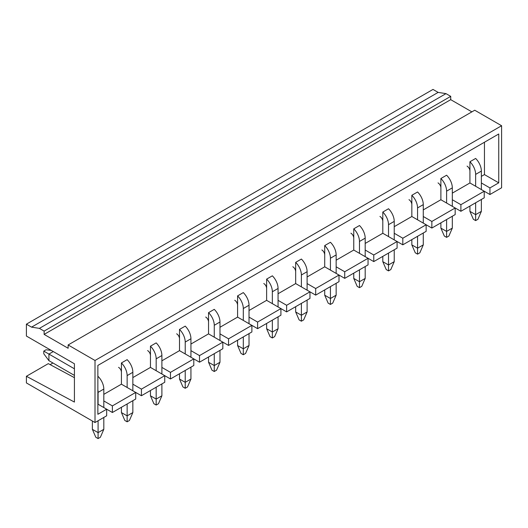<?xml version="1.0" encoding="UTF-8"?>
<svg xmlns="http://www.w3.org/2000/svg" width="528" height="528" viewBox="0 0 528 528"><rect width="100%" height="100%" fill="white"/><g stroke="black" fill="none" stroke-linecap="round" stroke-linejoin="round"><path stroke-width="0.79" d="M26.4 324.172L26.4 336.052L74.422 363.779L74.422 402.065L26.4 376.279L26.4 382.925L95.007 422.532L95.007 360.479L68.132 344.962L68.132 348.269L44.121 334.402L44.121 331.102L39.402 328.376L31.548 327.142L26.4 324.172L432.993 89.423L438.141 92.393L31.548 327.142M471.874 111.87L450.721 99.66L450.721 96.36L445.995 93.628L438.141 92.393M489.938 194.522L484.222 191.222L484.222 197.822L460.898 211.286L455.176 207.986L455.176 214.586L431.851 228.056L426.136 224.756L426.136 231.356L402.811 244.82L397.096 241.52L397.096 248.127L373.765 261.591L368.049 258.291L368.049 264.891L344.725 278.355L339.009 275.055L339.009 281.662L315.685 295.126L309.962 291.826L309.962 298.426L286.638 311.896L280.922 308.59L280.922 315.196L257.598 328.66L251.882 325.36L251.882 331.96L228.551 345.431L222.836 342.131L222.836 348.731L199.511 362.195L193.796 358.895L193.796 365.495L170.471 378.965L164.749 375.665L164.749 382.265L141.425 395.729L135.709 392.429L135.709 399.029L112.385 412.5L106.669 409.2L97.865 414.282L97.865 365.429L498.742 133.987L498.742 182.833L489.938 187.922L489.938 194.522L501.6 187.79L501.6 125.73L474.731 110.22L68.132 344.962M74.422 377.665L48.299 363.64L26.4 376.279M52.925 362.987L50.114 364.61M97.865 404.118L106.669 409.2L106.669 415.8L95.007 422.532M501.6 125.73L95.007 360.479M450.721 99.66L44.121 334.402M450.721 96.36L44.121 331.102M445.995 93.628L39.402 328.376M452.318 193.136L469.927 182.965L484.222 191.222L460.898 204.686L460.898 211.286M460.898 204.686L452.318 199.736M141.425 395.729L141.425 389.129L164.749 375.665L150.46 367.409L132.851 377.579M170.471 378.965L170.471 372.365L193.796 358.895L179.5 350.645L161.891 360.809M199.511 362.195L199.511 355.595L222.836 342.131L208.547 333.874L190.938 344.045M228.551 345.431L228.551 338.824L251.882 325.36L237.587 317.11L219.978 327.274M257.598 328.66L257.598 322.06L280.922 308.59L266.627 300.34L249.025 310.51M286.638 311.896L286.638 305.29L309.962 291.826L295.673 283.576L278.065 293.74M315.685 295.126L315.685 288.526L339.009 275.055L324.713 266.805L307.105 276.969M344.725 278.355L344.725 271.755L368.049 258.291L353.76 250.041L336.151 260.205M373.765 261.591L373.765 254.991L397.096 241.52L382.8 233.27L365.191 243.434M402.811 244.82L402.811 238.22L426.136 224.756L411.84 216.5L394.231 226.67M431.851 228.056L431.851 221.456L455.176 207.986L440.887 199.736L423.278 209.9M484.447 142.237L484.447 174.583L481.364 176.365M112.385 412.5L112.385 405.9L135.709 392.429L121.42 384.179L103.811 394.343M150.46 367.409L150.46 346.19L156.176 342.89A12.131 7.003 -120 0 1 161.891 355.529L161.891 374.015M382.8 233.27L382.8 212.051L388.516 208.751A12.131 7.003 -120 0 1 394.231 221.39L394.231 239.87M237.587 317.11L237.587 295.891L243.302 292.591A12.131 7.003 -120 0 1 249.025 305.224L249.025 323.71M440.887 199.736L440.887 178.517L446.602 175.217A12.131 7.003 -120 0 1 452.318 187.856L452.318 206.336M324.713 266.805L324.713 245.586L330.429 242.286A12.131 7.003 -120 0 1 336.151 254.925L336.151 273.405M295.673 283.576L295.673 262.357L301.389 259.057A12.131 7.003 -120 0 1 307.105 271.689L307.105 290.176M266.627 300.34L266.627 279.121L272.349 275.821A12.131 7.003 -120 0 1 278.065 288.46L278.065 306.94M179.5 350.645L179.5 329.426L185.222 326.126A12.131 7.003 -120 0 1 190.938 338.758L190.938 357.245M97.865 376.556L98.089 376.424A12.131 7.003 -120 0 1 103.811 389.063L103.811 407.55M208.547 333.874L208.547 312.655L214.262 309.355A12.131 7.003 -120 0 1 219.978 321.994L219.978 340.474M121.42 384.179L121.42 362.96L127.136 359.66A12.131 7.003 -120 0 1 132.851 372.293L132.851 390.779M353.76 250.041L353.76 228.822L359.476 225.522A12.131 7.003 -120 0 1 365.191 238.154L365.191 256.641M411.84 216.5L411.84 195.287L417.562 191.981A12.131 7.003 -120 0 1 423.278 204.62L423.278 223.106M469.927 182.965L469.927 161.746L475.642 158.446A12.131 7.003 -120 0 1 481.364 171.085L481.364 189.572M431.851 221.456L423.278 216.5M402.811 238.22L394.231 233.27M373.765 254.991L365.191 250.041M344.725 271.755L336.151 266.805M315.685 288.526L307.105 283.576M286.638 305.29L278.065 300.34M257.598 322.06L249.025 317.11M228.551 338.824L219.978 333.874M199.511 355.595L190.938 350.645M170.471 372.365L161.891 367.409M141.425 389.129L132.851 384.179M112.385 405.9L103.811 400.943M489.938 187.922L481.364 182.965M498.742 182.833L484.447 174.583M469.927 171.085A4.046 2.336 -120 0 0 467.069 166.135M481.364 199.472L481.364 211.352L475.642 214.652L469.927 211.352L469.927 206.072M481.364 171.085L475.642 174.385L475.642 186.272M475.642 202.772L475.642 220.598L473.359 219.278L469.927 211.352M475.642 174.385A12.131 7.003 -120 0 0 469.927 161.746M475.642 220.598L477.932 219.278L481.364 211.352M440.887 187.856A4.046 2.336 -120 0 0 438.029 182.899M452.318 216.236L452.318 228.122L446.602 231.422L440.887 228.122L440.887 222.842M452.318 187.856L446.602 191.156L446.602 203.036M446.602 219.542L446.602 237.362L444.319 236.042L440.887 228.122M446.602 191.156A12.131 7.003 -120 0 0 440.887 178.517M446.602 237.362L448.886 236.042L452.318 228.122M411.84 204.62A4.046 2.336 -120 0 0 408.982 199.67M423.278 233.006L423.278 244.886L417.562 248.193L411.84 244.886L411.84 239.606M423.278 204.62L417.562 207.92L417.562 219.806M417.562 236.306L417.562 254.133L415.272 252.813L411.84 244.886M417.562 207.92A12.131 7.003 -120 0 0 411.84 195.287M417.562 254.133L419.846 252.813L423.278 244.886M382.8 221.39A4.046 2.336 -120 0 0 379.942 216.434M394.231 249.777L394.231 261.657L388.516 264.957L382.8 261.657L382.8 256.377M394.231 221.39L388.516 224.69L388.516 236.57M388.516 253.077L388.516 270.897L386.232 269.577L382.8 261.657M388.516 224.69A12.131 7.003 -120 0 0 382.8 212.051M388.516 270.897L390.806 269.577L394.231 261.657M353.76 238.154A4.046 2.336 -120 0 0 350.902 233.204M365.191 266.541L365.191 278.428L359.476 281.728L353.76 278.428L353.76 273.141M365.191 238.154L359.476 241.454L359.476 253.341M359.476 269.841L359.476 287.668L357.185 286.348L353.76 278.428M359.476 241.454A12.131 7.003 -120 0 0 353.76 228.822M359.476 287.668L361.759 286.348L365.191 278.428M324.713 254.925A4.046 2.336 -120 0 0 321.856 249.975M336.151 283.312L336.151 295.192L330.429 298.492L324.713 295.192L324.713 289.912M336.151 254.925L330.429 258.225L330.429 270.105M330.429 286.612L330.429 304.432L328.145 303.112L324.713 295.192M330.429 258.225A12.131 7.003 -120 0 0 324.713 245.586M330.429 304.432L332.719 303.112L336.151 295.192M295.673 271.689A4.046 2.336 -120 0 0 292.816 266.739M307.105 300.076L307.105 311.962L301.389 315.262L295.673 311.962L295.673 306.676M307.105 271.689L301.389 274.989L301.389 286.876M301.389 303.376L301.389 321.202L299.105 319.882L295.673 311.962M301.389 274.989A12.131 7.003 -120 0 0 295.673 262.357M301.389 321.202L303.679 319.882L307.105 311.962M266.627 288.46A4.046 2.336 -120 0 0 263.769 283.51M278.065 316.846L278.065 328.726L272.349 332.026L266.627 328.726L266.627 323.446M278.065 288.46L272.349 291.76L272.349 303.64M272.349 320.146L272.349 337.966L270.059 336.646L266.627 328.726M272.349 291.76A12.131 7.003 -120 0 0 266.627 279.121M272.349 337.966L274.633 336.646L278.065 328.726M237.587 305.224A4.046 2.336 -120 0 0 234.729 300.274M249.025 333.61L249.025 345.497L243.302 348.797L237.587 345.497L237.587 340.21M249.025 305.224L243.302 308.524L243.302 320.41M243.302 336.91L243.302 354.737L241.019 353.417L237.587 345.497M243.302 308.524A12.131 7.003 -120 0 0 237.587 295.891M243.302 354.737L245.593 353.417L249.025 345.497M208.547 321.994A4.046 2.336 -120 0 0 205.689 317.044M219.978 350.381L219.978 362.261L214.262 365.561L208.547 362.261L208.547 356.981M219.978 321.994L214.262 325.294L214.262 337.174M214.262 353.681L214.262 371.507L211.972 370.187L208.547 362.261M214.262 325.294A12.131 7.003 -120 0 0 208.547 312.655M214.262 371.507L216.546 370.187L219.978 362.261M179.5 338.758A4.046 2.336 -120 0 0 176.642 333.808M190.938 367.145L190.938 379.031L185.222 382.331L179.5 379.031L179.5 373.751M190.938 338.758L185.222 342.065L185.222 353.945M185.222 370.445L185.222 388.271L182.932 386.951L179.5 379.031M185.222 342.065A12.131 7.003 -120 0 0 179.5 329.426M185.222 388.271L187.506 386.951L190.938 379.031M150.46 355.529A4.046 2.336 -120 0 0 147.602 350.579M161.891 383.915L161.891 395.795L156.176 399.095L150.46 395.795L150.46 390.515M161.891 355.529L156.176 358.829L156.176 370.709M156.176 387.215L156.176 405.042L153.892 403.722L150.46 395.795M156.176 358.829A12.131 7.003 -120 0 0 150.46 346.19M156.176 405.042L158.466 403.722L161.891 395.795M121.42 372.293A4.046 2.336 -120 0 0 118.556 367.343M132.851 400.679L132.851 412.566L127.136 415.866L121.42 412.566L121.42 407.286M132.851 372.293L127.136 375.599L127.136 387.479M127.136 403.986L127.136 421.806L124.846 420.486L121.42 412.566M127.136 375.599A12.131 7.003 -120 0 0 121.42 362.96M127.136 421.806L129.419 420.486L132.851 412.566M74.422 375.401L48.926 360.677L48.926 354.077L74.422 368.795M103.811 417.45L103.811 429.33L98.089 432.637L92.374 429.33L92.374 421.014M103.811 389.063L98.089 392.363L98.089 404.25M98.089 420.75L98.089 438.577L95.806 437.257L92.374 429.33M98.089 392.363A12.131 7.003 -120 0 0 97.865 389.961M51.209 350.381L46.068 349.787L43.778 351.107L43.778 353.747L48.926 360.677M53.269 351.569L48.926 354.077L43.778 351.107M98.089 438.577L100.379 437.257L103.811 429.33"/></g></svg>
